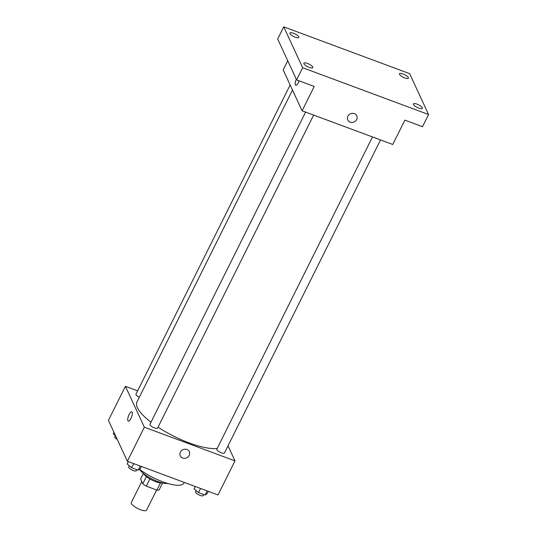 <?xml version="1.0" encoding="UTF-8"?>
<svg xmlns="http://www.w3.org/2000/svg" width="537" height="537" viewBox="0 0 537 537"><rect width="100%" height="100%" fill="white"/><g stroke="black" fill="none" stroke-linecap="round" stroke-linejoin="round"><path stroke-width="0.81" d="M141.768 481.568L131.31 502.538A8.532 2.497 26.5 0 0 131.39 503.538A8.532 2.497 26.5 0 0 139.184 509.21A8.532 2.497 26.5 0 0 146.581 510.15L156.629 490.006M160.442 482.951L156.878 490.1A11.015 3.222 26.5 0 0 159.16 489.872L162.597 482.971M156.878 490.1L146.279 486.16A11.015 3.222 26.5 0 1 142.788 483.783L140.58 479.004L143.379 473.386M149.87 478.957L146.279 486.16M146.373 476.601L142.788 483.783M162.489 482.944A11.378 3.329 -153.5 0 1 155.609 481.682A11.378 3.329 -153.5 0 1 143.466 473.459M167.806 483.475A17.063 4.994 -153.5 0 1 157.878 481.514A17.063 4.994 -153.5 0 1 139.842 469.533M184.251 482.407L183.876 483.159A29.864 8.74 -153.5 0 1 162.671 481.756A29.864 8.74 -153.5 0 1 139.539 469.298M228.024 445.824L234.991 460.88L218.002 494.953L127.356 461.256L108.434 420.384L125.423 386.304L137.633 390.849M234.991 460.88L144.339 427.183L127.356 461.256M180.405 452.127A4.974 4.471 -24.8 0 1 184.943 449.207A4.974 4.471 -24.8 0 1 189.326 451.677A4.974 4.471 -24.8 0 1 186.688 457.826A4.974 4.471 -24.8 0 1 180.298 455.859A4.974 4.471 -24.8 0 1 180.405 452.127M292.484 90.035L136.935 402.018A48.35 14.15 26.5 0 0 137.398 407.684A48.35 14.15 26.5 0 0 150.998 422.196M158.039 427.183A48.35 14.15 26.5 0 0 217.176 448.449M144.339 427.183L125.423 386.304M372.483 136.955L216.807 449.201A4.269 1.249 26.5 0 0 216.847 449.697A4.269 1.249 26.5 0 0 220.741 452.537A4.269 1.249 26.5 0 0 224.439 453.006L380.532 139.942M305.607 112.092L149.93 424.337A4.269 1.249 26.5 0 0 149.971 424.841A4.269 1.249 26.5 0 0 153.864 427.674A4.269 1.249 26.5 0 0 157.563 428.143L313.648 115.086M139.318 397.246A4.269 1.249 -153.5 0 1 135.968 394.178L290.141 84.96M132.149 412.221A4.974 1.638 110.4 0 1 131.27 417.773A4.974 1.638 110.4 0 1 128.296 421.149A4.974 1.638 110.4 0 1 128.497 415.913A4.974 1.638 110.4 0 1 131.76 411.819A4.974 1.638 110.4 0 1 132.149 412.221M128.296 421.149A4.974 1.638 110.4 0 1 128.497 415.913A4.974 1.638 110.4 0 1 131.766 411.819M189.326 451.677A4.974 4.471 -24.8 0 1 186.688 457.819A4.974 4.471 -24.8 0 1 180.291 455.859M428.566 114.522L302.667 67.729L283.751 26.85L409.644 73.643L428.566 114.522L422.498 126.692L404.871 120.14L392.742 144.48L302.089 110.79L283.174 69.911L287.738 60.748M302.667 67.729L296.599 79.899L277.683 39.02L283.751 26.85M302.089 110.79L314.226 86.45L296.599 79.899M347.862 116.26A4.974 4.471 -24.8 0 1 352.406 113.341A4.974 4.471 -24.8 0 1 356.783 115.811A4.974 4.471 -24.8 0 1 354.145 121.953A4.974 4.471 -24.8 0 1 347.754 119.986A4.974 4.471 -24.8 0 1 347.862 116.26M299.143 80.839A4.974 1.638 110.4 0 1 295.753 85.276A4.974 1.638 110.4 0 1 296.29 79.221A4.974 1.638 110.4 0 0 295.753 85.276M356.783 115.804A4.974 4.471 -24.8 0 1 354.145 121.953A4.974 4.471 -24.8 0 1 347.754 119.986M404.864 77.952A4.974 1.457 -153.5 0 1 399.488 73.744A4.974 1.457 -153.5 0 1 403.025 73.978A4.974 1.457 -153.5 0 1 408.395 78.187A4.974 1.457 -153.5 0 1 404.864 77.952M295.33 37.241A4.974 1.457 -153.5 0 1 289.96 33.032A4.974 1.457 -153.5 0 1 293.491 33.267A4.974 1.457 -153.5 0 1 298.867 37.469A4.974 1.457 -153.5 0 1 295.33 37.241M309.292 67.4A4.974 1.457 -153.5 0 1 303.915 63.191A4.974 1.457 -153.5 0 1 307.453 63.426A4.974 1.457 -153.5 0 1 312.823 67.628A4.974 1.457 -153.5 0 1 309.292 67.4M418.82 108.112A4.974 1.457 -153.5 0 1 413.45 103.903A4.974 1.457 -153.5 0 1 416.981 104.138A4.974 1.457 -153.5 0 1 422.357 108.346A4.974 1.457 -153.5 0 1 418.82 108.112M115.569 435.796L113.226 433.809L113.965 432.325M115.321 435.588L114.737 436.776A4.269 1.249 26.5 0 0 114.777 437.272A4.269 1.249 26.5 0 0 117.227 439.38M141.432 466.492L140.264 468.835L138.177 470.17L131.632 467.74L127.182 463.968L128.35 461.632M140.231 466.049L138.177 470.17M133.693 463.612L131.632 467.74M129.283 465.747L128.692 466.935A4.269 1.249 26.5 0 0 128.732 467.432A4.269 1.249 26.5 0 0 132.626 470.264A4.269 1.249 26.5 0 0 136.331 470.741L136.854 469.68M208.309 491.348L207.141 493.691L205.053 495.027L198.515 492.597L194.058 488.824L195.226 486.488M207.114 490.905L205.053 495.027M200.57 488.475L198.515 492.597M196.159 490.603L195.569 491.791A4.269 1.249 26.5 0 0 195.609 492.288A4.269 1.249 26.5 0 0 199.502 495.127A4.269 1.249 26.5 0 0 203.208 495.597L203.731 494.537"/></g></svg>
